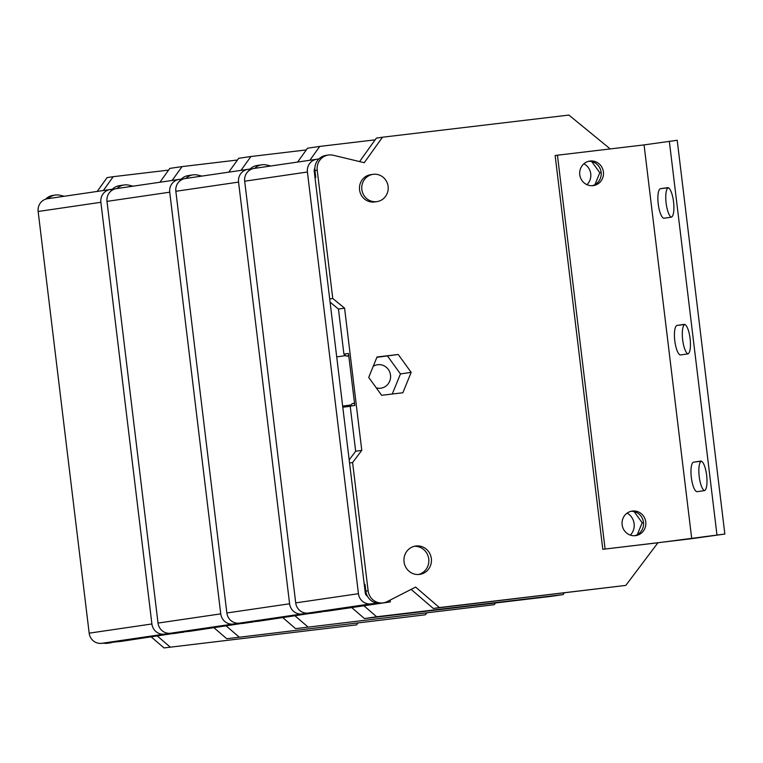 <?xml version="1.0" encoding="UTF-8"?>
<svg xmlns="http://www.w3.org/2000/svg" width="763" height="763" viewBox="0 0 763 763"><rect width="100%" height="100%" fill="white"/><g stroke="black" fill="none" stroke-linecap="round" stroke-linejoin="round"><path stroke-width="1.14" d="M356.55 624.878L164.016 647.93L356.55 624.878L357.847 623.161M425.392 614.787L226.745 638.736L425.392 614.787L426.689 613.061M494.233 604.697L295.586 628.645L494.233 604.697L495.54 602.97M564.382 592.88L563.084 594.606L550.838 596.399L364.437 618.555L376.674 616.762L363.922 605.784M605.088 548.979L557.438 155.204L555.14 155.538L602.799 549.312L691.726 538.678L724.85 534.043L657.935 542.76L625.803 585.412L433.279 608.464L411.123 589.379M631.011 511.315A12.399 11.893 -98.3 0 1 643.428 521.968A12.399 11.893 -98.3 0 1 634.587 535.731M588.654 161.298A12.399 11.893 -98.3 0 1 601.072 171.942A12.399 11.893 -98.3 0 1 592.231 185.705M590.104 161.031A12.399 11.893 81.7 0 0 589.789 161.069A12.399 11.893 81.7 0 0 579.794 174.899A12.399 11.893 81.7 0 0 593.08 185.638A12.399 11.893 81.7 0 0 593.385 185.6A12.399 11.893 81.7 0 0 603.39 171.77A12.399 11.893 81.7 0 0 590.104 161.031M557.438 155.204L644.077 144.903L677.201 140.268L724.85 534.043M691.726 538.678L644.077 144.903M632.46 511.048A12.399 11.893 81.7 0 0 632.155 511.086A12.399 11.893 81.7 0 0 622.15 524.915A12.399 11.893 81.7 0 0 635.436 535.664A12.399 11.893 81.7 0 0 635.751 535.616A12.399 11.893 81.7 0 0 645.746 521.787A12.399 11.893 81.7 0 0 632.46 511.048M657.935 542.76L602.799 549.312M330.093 302.196L338.457 309.053L344.58 308.157L361.786 450.351L352.601 462.54L368.128 590.791A13.772 13.219 -98.3 0 0 382.912 602.904A13.772 13.219 -98.3 0 0 383.255 602.856A13.772 13.219 -98.3 0 0 387.194 601.597L415.616 587.09L439.402 607.567L625.803 585.412M344.58 308.157L332.754 298.467L317.227 170.216A13.772 13.219 -98.3 0 1 328.357 155.032A13.772 13.219 -98.3 0 1 328.7 154.984A13.772 13.219 -98.3 0 1 333.193 155.251L364.256 162.691L382.482 137.216L376.359 138.122L359.583 161.565M610.209 148.928L568.893 115.07L382.482 137.216M371.028 174.641A13.772 13.219 81.7 0 0 370.684 174.689A13.772 13.219 81.7 0 0 359.583 190.054A13.772 13.219 81.7 0 0 374.337 201.985A13.772 13.219 81.7 0 0 374.681 201.937A13.772 13.219 81.7 0 0 375.024 201.89M415.969 545.993A14.325 13.744 81.7 0 0 415.616 546.041A14.325 13.744 81.7 0 0 404.066 562.026A14.325 13.744 81.7 0 0 419.412 574.434A14.325 13.744 81.7 0 0 419.764 574.386A14.325 13.744 81.7 0 0 431.314 558.402A14.325 13.744 81.7 0 0 415.969 545.993M368.72 377.408L381.643 395.291L402.864 392.764L411.162 372.363L398.229 354.48L377.008 357.008L368.72 377.408M376.884 357.322L398.229 354.48M387.518 356.054L400.451 373.937L411.162 372.363M400.451 373.937L392.277 394.023M376.264 387.842A11.846 11.369 81.7 0 0 380.651 388.214A11.846 11.369 81.7 0 0 380.947 388.176A11.846 11.369 81.7 0 0 390.494 374.967A11.846 11.369 81.7 0 0 377.809 364.695A11.846 11.369 81.7 0 0 377.513 364.743A11.846 11.369 81.7 0 0 373.221 366.335M103.31 190.54L113.22 176.692L107.106 177.588L97.187 191.437M53.324 195.357A13.772 13.219 81.7 0 0 52.981 195.395A13.772 13.219 81.7 0 0 45.627 199.172M103.634 643.133A13.772 13.219 81.7 0 0 107.526 643.276A13.772 13.219 81.7 0 0 107.869 643.228L110.168 642.894A13.772 13.219 -98.3 0 1 109.824 642.932A13.772 13.219 -98.3 0 1 106.315 642.866M151.274 636.952L164.016 647.93M671.297 217.169A14.878 4.177 83.2 0 1 666.004 202.033A14.878 4.177 83.2 0 1 668.359 187.765L660.586 188.68A14.878 4.177 -96.8 0 0 658.24 203.998A14.878 4.177 -96.8 0 0 664.125 218.218A14.878 4.177 -96.8 0 0 664.163 218.218L671.202 217.188A14.878 4.177 -96.8 0 0 673.548 201.871A14.878 4.177 -96.8 0 0 667.654 187.65A14.878 4.177 -96.8 0 0 667.625 187.65L667.692 187.641M687.845 353.889A14.878 4.177 83.2 0 1 682.542 338.753A14.878 4.177 83.2 0 1 684.907 324.494M704.392 490.619A14.878 4.177 83.2 0 1 699.089 475.483A14.878 4.177 83.2 0 1 701.455 461.224L693.681 462.14L700.777 461.1A14.878 4.177 -96.8 0 0 700.72 461.11M660.586 188.68L667.625 187.65M716.972 534.977L669.323 141.203M693.681 462.14A14.878 4.177 -96.8 0 0 691.326 477.457A14.878 4.177 -96.8 0 0 697.22 491.677A14.878 4.177 -96.8 0 0 697.248 491.668L704.287 490.638A14.878 4.177 -96.8 0 0 706.643 475.32A14.878 4.177 -96.8 0 0 700.749 461.1M684.897 324.485L677.134 325.41L684.23 324.37A14.878 4.177 -96.8 0 0 684.173 324.38M677.134 325.41A14.878 4.177 -96.8 0 0 674.778 340.727A14.878 4.177 -96.8 0 0 680.672 354.948A14.878 4.177 -96.8 0 0 680.71 354.948L687.74 353.908A14.878 4.177 -96.8 0 0 690.095 338.6A14.878 4.177 -96.8 0 0 684.201 324.37M348.777 355.73L346.268 356.092L343.913 354.156L338.457 309.053M346.888 355.997L348.176 355.758L347.499 356.121M315.157 172.4L314.49 173.296M332.754 298.467L329.692 298.915L365.267 592.88A4.406 4.235 81.7 0 0 367.461 596.237M314.842 168.327A4.406 4.235 81.7 0 0 314.232 171.198L329.692 298.915M309.845 160.268L319.754 146.42L375.129 139.839M316.664 159.267L254.127 168.432A11.569 11.102 81.7 0 0 254.031 168.451A11.569 11.102 81.7 0 0 244.685 181.203L295.71 602.884A11.569 11.102 81.7 0 0 307.937 613.08L327.604 611.106L390.322 601.912L390.112 600.109M390.322 601.912L385.134 602.436M377.389 603.209L370.665 603.886A11.569 11.102 -98.3 0 1 358.438 593.69L295.71 602.884M254.031 168.451L316.759 159.257A11.569 11.102 -98.3 0 0 307.413 172.009L358.438 593.69M316.759 159.257A11.569 11.102 -98.3 0 1 316.855 159.238L318.896 158.962M254.661 168.356A13.772 13.219 -98.3 0 1 261.814 164.789A13.772 13.219 -98.3 0 1 262.157 164.741A13.772 13.219 -98.3 0 1 266.63 164.999L270.77 165.991M297.608 162.061L307.518 148.213L319.754 146.42M342.663 406.135L351.152 404.895M345.677 355.596L336.712 356.912M342.797 407.194L350.227 406.317M563.084 594.606L376.674 616.762M351.686 607.577L364.437 618.555M307.499 613.118A13.772 13.219 81.7 0 0 311.771 613.328A13.772 13.219 81.7 0 0 312.115 613.29L316.702 612.613A13.772 13.219 -98.3 0 1 316.359 612.66A13.772 13.219 -98.3 0 1 312.849 612.584M319.315 611.936A13.772 13.219 -98.3 0 1 316.702 612.613M241.003 170.359L250.913 156.51L238.676 158.303L228.757 172.152M306.287 149.929L250.913 156.51M247.822 169.357L185.285 178.523A11.569 11.102 81.7 0 0 185.19 178.542A11.569 11.102 81.7 0 0 175.843 191.294L238.561 182.099L289.597 603.781A11.569 11.102 -98.3 0 0 301.814 613.977L308.548 613.299M321.452 611.726L258.752 621.196L239.096 623.171A11.569 11.102 81.7 0 1 226.869 612.975L175.843 191.294M321.481 612.002L317.999 612.355M238.561 182.099A11.569 11.102 -98.3 0 1 247.918 169.348A11.569 11.102 -98.3 0 1 248.013 169.329L250.054 169.052M185.819 178.447A13.772 13.219 -98.3 0 1 192.963 174.88A13.772 13.219 -98.3 0 1 193.306 174.832A13.772 13.219 -98.3 0 1 197.789 175.099L201.928 176.091M307.832 626.852L295.081 615.875M282.844 617.668L295.586 628.645M238.657 623.209A13.772 13.219 81.7 0 0 242.92 623.428A13.772 13.219 81.7 0 0 243.263 623.381L247.861 622.703A13.772 13.219 -98.3 0 1 247.517 622.751A13.772 13.219 -98.3 0 1 244.007 622.684M250.474 622.026A13.772 13.219 -98.3 0 1 247.861 622.703M172.152 180.45L182.071 166.601L169.825 168.394L159.915 182.243M237.446 160.02L182.071 166.601M178.971 179.448L116.443 188.614A11.569 11.102 81.7 0 0 116.348 188.633A11.569 11.102 81.7 0 0 106.992 201.384L158.027 623.066A11.569 11.102 81.7 0 0 170.244 633.261L189.911 631.287L252.601 621.816M252.639 622.093L249.158 622.446M239.696 623.4L232.973 624.067A11.569 11.102 -98.3 0 1 220.745 613.872L158.027 623.066M116.348 188.633L179.067 179.439A11.569 11.102 -98.3 0 0 169.72 192.19L220.745 613.872M179.067 179.439A11.569 11.102 -98.3 0 1 179.162 179.419L181.203 179.143M116.977 188.537A13.772 13.219 -98.3 0 1 124.121 184.97A13.772 13.219 -98.3 0 1 124.464 184.923A13.772 13.219 -98.3 0 1 128.937 185.19L133.077 186.182M238.981 636.943L226.239 625.965M213.993 627.758L226.745 638.736M169.815 633.3A13.772 13.219 81.7 0 0 174.078 633.519A13.772 13.219 81.7 0 0 174.422 633.471L179.009 632.794A13.772 13.219 -98.3 0 1 178.666 632.842A13.772 13.219 -98.3 0 1 175.156 632.775M181.632 632.126A13.772 13.219 -98.3 0 1 179.009 632.794M110.13 189.539L47.592 198.714A11.569 11.102 81.7 0 0 38.15 211.485L89.176 633.166A11.569 11.102 81.7 0 0 101.403 643.362L121.069 641.387L183.759 631.907M183.788 632.184L180.306 632.537M170.855 633.49L164.131 634.167A11.569 11.102 -98.3 0 1 151.904 623.962L100.878 202.29A11.569 11.102 -98.3 0 1 110.32 189.52L112.361 189.234M168.594 170.111L113.22 176.692M170.139 647.034L157.388 636.056M112.79 642.217A13.772 13.219 -98.3 0 1 110.168 642.894M48.126 198.628A13.772 13.219 -98.3 0 1 55.279 195.061A13.772 13.219 -98.3 0 1 55.623 195.013A13.772 13.219 -98.3 0 1 60.096 195.28L64.235 196.272M119.877 185.6A13.772 13.219 81.7 0 0 119.533 185.638A13.772 13.219 81.7 0 0 110.597 191.389M188.719 175.509A13.772 13.219 81.7 0 0 188.375 175.547A13.772 13.219 81.7 0 0 179.439 181.298M257.56 165.409A13.772 13.219 81.7 0 0 257.217 165.457A13.772 13.219 81.7 0 0 248.28 171.208M364.771 588.778L365.63 589.484M353.736 403.465A1.125 1.078 81.7 0 0 352.706 403.617M354.537 403.35L352.039 403.722L350.207 406.145L355.663 451.248L349.168 459.879M352.601 462.54L349.549 462.988M364.237 584.363L365 584.248L365.83 591.125A13.772 13.219 81.7 0 0 380.613 603.237A13.772 13.219 81.7 0 0 380.956 603.19L383.255 602.856M361.786 450.351L355.663 451.248M343.913 354.156L348.5 353.479L354.795 405.477L350.207 406.145M439.402 607.567L433.279 608.464M326.411 155.318A13.772 13.219 81.7 0 0 326.068 155.366A13.772 13.219 81.7 0 0 314.938 170.559L315.768 177.426L315.005 177.541M630.352 535.121A13.82 13.257 81.7 0 0 627.129 513.117M634.12 511.601L642.169 522.741L637.324 534.653M642.169 522.741L643.495 522.541M586.938 184.675A12.761 12.246 81.7 0 0 583.876 163.807M591.754 161.584L599.804 172.715L594.968 184.627M599.804 172.715L601.139 172.524M376.636 201.651A13.772 13.219 -98.3 0 1 361.872 189.72A13.772 13.219 -98.3 0 1 372.983 174.355A13.772 13.219 -98.3 0 1 373.326 174.307A13.772 13.219 -98.3 0 1 388.081 186.239A13.772 13.219 -98.3 0 1 376.979 201.604A13.772 13.219 -98.3 0 1 376.636 201.651M414.319 546.298A14.325 13.744 -98.3 0 1 428.692 558.602A14.325 13.744 -98.3 0 1 418.458 574.51M314.776 175.624L315.539 175.519M38.15 211.485L100.878 202.29M89.176 633.166L151.904 623.962M101.403 643.362L164.131 634.167M169.72 192.19L106.992 201.384M232.973 624.067L170.244 633.261M226.869 612.975L289.597 603.781M239.096 623.171L301.814 613.977M364.466 586.318L365.239 586.203M365.83 591.125L368.128 590.791M307.413 172.009L244.685 181.203M370.665 603.886L307.937 613.08M317.227 170.216L314.938 170.559M314.861 169.691L314.289 169.777M52.981 195.395L55.279 195.061M47.497 198.723L110.225 189.529M124.121 184.97L119.533 185.638M192.963 174.88L188.375 175.547M185.19 178.542L247.918 169.348M261.814 164.789L257.217 165.457M354.518 403.217L353.202 403.408M348.796 355.93L347.537 356.111M366.908 595.102L366.24 595.197M328.357 155.032L326.068 155.366M370.684 174.689L372.983 174.355M374.681 201.937L376.979 201.604"/></g></svg>

